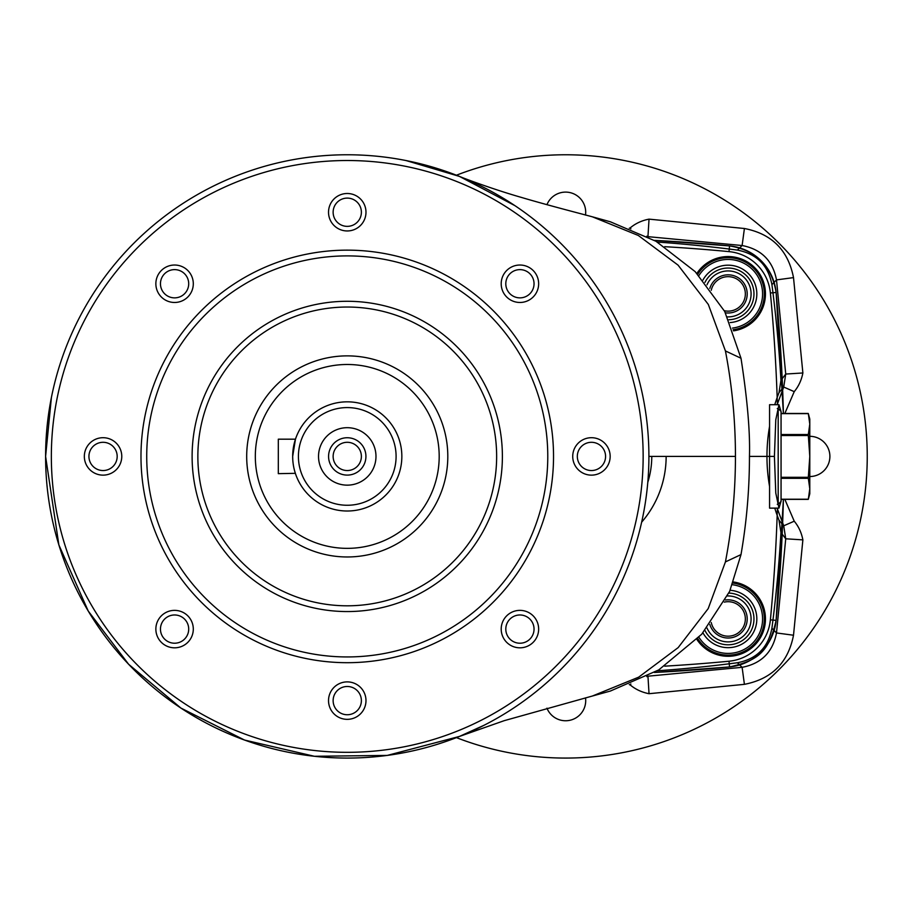 <?xml version="1.0" encoding="UTF-8"?>
<svg xmlns="http://www.w3.org/2000/svg" width="912" height="912" viewBox="0 0 912 912"><rect width="100%" height="100%" fill="white"/><g stroke="black" fill="none" stroke-linecap="round" stroke-linejoin="round"><path stroke-width="1.37" d="M725.428 561.906L741 554.599L729.646 591.386L701.716 634.239L658.726 669.932L610.379 691.045L592.355 696.038L638.685 677.16L678.163 647.611L708.202 608.6L725.428 561.906C732.085 527.136 735.425 491.967 735.448 456.422C735.437 420.945 732.097 385.787 725.428 350.938L741 358.245C747.361 399.319 750.188 432.049 749.459 456.422L774.413 456.422L775.781 493.039L778.962 508.132L780.98 501.486M648.899 456.422L735.448 456.422M484.226 725.188L459.5 736.417L387.292 755.41L314.423 756.287L244.541 740.054L180.907 708.065L128.615 664.255L88.236 611.029L58.87 544.909L45.6 456.422A301.655 301.655 0 0 1 498.077 195.179A301.655 301.655 0 0 1 498.077 717.664A301.655 301.655 0 0 1 45.6 456.422L51.391 397.575M294.565 442.138L293.083 449.73M292.775 459.808L292.672 456.422A54.583 54.583 0 0 1 374.547 409.146A54.583 54.583 0 0 1 374.547 503.698A54.583 54.583 0 0 1 292.672 456.422L295.465 439.185L278.308 439.185L278.308 473.659L295.351 473.328M294.576 470.74L295.465 473.659M365.929 456.422A18.673 18.673 0 0 0 337.919 440.245A18.673 18.673 0 0 0 337.919 472.598A18.673 18.673 0 0 0 365.929 456.422M298.418 456.422A48.838 48.838 0 0 1 371.674 414.128A48.838 48.838 0 0 1 371.674 498.716A48.838 48.838 0 0 1 298.418 456.422M318.527 456.422A28.728 28.728 0 0 1 347.255 427.694A28.728 28.728 0 0 1 375.983 456.422A28.728 28.728 0 0 1 347.255 485.15A28.728 28.728 0 0 1 318.527 456.422M361.38 456.422A14.125 14.125 0 0 1 347.255 470.546A14.125 14.125 0 0 1 333.131 456.422A14.125 14.125 0 0 1 347.255 442.297A14.125 14.125 0 0 1 361.38 456.422M246.696 456.422A100.548 100.548 0 0 1 347.255 355.874A100.548 100.548 0 0 1 447.803 456.422A100.548 100.548 0 0 1 347.255 556.97A100.548 100.548 0 0 1 246.696 456.422M641.649 522.188A100.548 100.548 0 0 0 666.148 456.422M585.515 697.862A20.11 20.11 0 0 1 546.949 708.168M809.788 436.312A20.11 20.11 0 0 1 829.897 456.422A20.11 20.11 0 0 1 809.788 476.531M546.949 204.676A20.11 20.11 0 0 1 585.493 215.107M456.422 175.218A301.655 301.655 0 0 1 862.091 511.951A301.655 301.655 0 0 1 456.422 737.626M781.06 500.927L781.242 499.366M741 554.599C746.632 522.12 749.447 489.391 749.459 456.422M654.428 672.475A1723.726 1723.726 0 0 0 729.554 666.946A1723.726 1723.726 0 0 1 654.428 672.475L729.554 666.946C757.918 660.55 768.93 652.069 776.112 620.388L783.397 499.366A1723.726 1723.726 0 0 1 776.112 620.388A1723.726 1723.726 0 0 0 783.397 499.366M741 358.245L724.732 311.482L695.195 271.651L655.99 241.281L610.379 221.798L592.355 216.805L638.309 235.467L678.072 265.141L708.328 304.46L725.428 350.938M654.428 240.369L729.554 245.898C756.162 250.333 771.689 265.848 776.112 292.456L783.397 413.478A1723.726 1723.726 0 0 0 776.112 292.456A51.71 51.71 0 0 0 729.554 245.898A1723.726 1723.726 0 0 0 654.428 240.369M781.242 413.478L781.06 411.916M780.98 411.358L778.962 404.711L775.781 419.816L774.413 456.422M514.847 205.61L459.5 176.426L406.102 160.569M664.711 246.685A1717.98 1717.98 0 0 1 729.007 251.621A45.965 45.965 0 0 1 770.389 293.003A1717.98 1717.98 0 0 1 777.172 397.507A174.979 174.979 0 0 1 778.996 392.65L780.946 380.372L785.734 374.045L776.5 279.893L771.917 284.612C768.212 265.335 756.709 253.832 737.398 250.093L742.117 245.522L647.543 236.618M778.962 404.711L769.568 404.711L769.568 508.132L778.962 508.132M188.704 283.746A14.125 14.125 0 0 0 167.523 271.514A14.125 14.125 0 0 0 167.523 295.978A14.125 14.125 0 0 0 188.704 283.746M781.06 499.217L808.328 499.217L809.788 488.764L808.328 478.321L781.06 478.321M781.06 499.366L808.283 499.366L809.788 493.768L809.788 456.422L808.328 435.526L781.06 435.526M781.06 477.318L808.328 477.318L809.788 456.422L809.788 419.075L808.283 413.478L781.06 413.478M808.328 477.318L808.328 478.321M140.984 456.422A206.272 206.272 0 0 1 450.391 277.784A206.272 206.272 0 0 1 450.391 635.06A206.272 206.272 0 0 1 140.984 456.422M328.525 212.222A18.719 18.719 0 0 1 356.615 196.012A18.719 18.719 0 0 1 356.615 228.445A18.719 18.719 0 0 1 328.525 212.222M333.131 212.222A14.125 14.125 0 0 0 347.255 226.358A14.125 14.125 0 0 0 361.38 212.222A14.125 14.125 0 0 0 347.255 198.098A14.125 14.125 0 0 0 333.131 212.222M572.725 456.422A18.719 18.719 0 0 1 600.803 440.211A18.719 18.719 0 0 1 600.803 472.633A18.719 18.719 0 0 1 572.725 456.422M577.319 456.422A14.125 14.125 0 0 0 591.443 470.546A14.125 14.125 0 0 0 605.568 456.422A14.125 14.125 0 0 0 591.443 442.297A14.125 14.125 0 0 0 577.319 456.422M784.833 499.366L794.238 521.197C798.616 526.452 801.488 532.676 802.879 539.87L785.734 538.798L780.946 532.471L778.996 520.193A174.979 174.979 0 0 1 777.172 515.337A1717.98 1717.98 0 0 1 770.389 619.841A45.965 45.965 0 0 1 729.007 661.223A1717.98 1717.98 0 0 1 664.711 666.159M155.861 283.746A18.719 18.719 0 0 1 174.58 265.027A18.719 18.719 0 0 1 193.298 283.746A18.719 18.719 0 0 1 174.58 302.476A18.719 18.719 0 0 1 155.861 283.746M781.06 411.426L781.06 501.418L778.187 504.29L778.187 408.553L781.06 411.426M808.328 413.626L809.788 424.08L808.328 413.626L781.06 413.626M146.729 456.422A200.526 200.526 0 0 1 447.518 282.766A200.526 200.526 0 0 1 447.518 630.078A200.526 200.526 0 0 1 146.729 456.422M777.4 508.132A1717.98 1717.98 0 0 1 777.172 515.337A174.979 174.979 0 0 1 774.778 508.132M769.568 486.518A174.979 174.979 0 0 1 769.568 426.326M774.778 404.711A174.979 174.979 0 0 1 777.172 397.507A1717.98 1717.98 0 0 1 777.4 404.711M84.337 456.422A18.719 18.719 0 0 1 112.415 440.211A18.719 18.719 0 0 1 112.415 472.633A18.719 18.719 0 0 1 84.337 456.422M328.525 700.621A18.719 18.719 0 0 1 356.615 684.399A18.719 18.719 0 0 1 356.615 716.832A18.719 18.719 0 0 1 328.525 700.621M501.201 629.098A18.719 18.719 0 0 1 519.92 610.367A18.719 18.719 0 0 1 538.65 629.098A18.719 18.719 0 0 1 519.92 647.816A18.719 18.719 0 0 1 501.201 629.098M501.201 283.746A18.719 18.719 0 0 1 519.92 265.027A18.719 18.719 0 0 1 538.65 283.746A18.719 18.719 0 0 1 519.92 302.476A18.719 18.719 0 0 1 501.201 283.746M155.861 629.098A18.719 18.719 0 0 1 174.58 610.367A18.719 18.719 0 0 1 193.298 629.098A18.719 18.719 0 0 1 174.58 647.816A18.719 18.719 0 0 1 155.861 629.098M534.044 629.098A14.125 14.125 0 0 0 512.863 616.865A14.125 14.125 0 0 0 512.863 641.33A14.125 14.125 0 0 0 534.044 629.098M361.38 700.621A14.125 14.125 0 0 0 347.255 686.485A14.125 14.125 0 0 0 333.131 700.621A14.125 14.125 0 0 0 347.255 714.746A14.125 14.125 0 0 0 361.38 700.621M781.06 434.522L808.328 434.522L809.788 424.08M808.328 434.522L808.328 435.526M777.286 408.553L778.187 408.553M534.044 283.746A14.125 14.125 0 0 0 512.863 271.514A14.125 14.125 0 0 0 512.863 295.978A14.125 14.125 0 0 0 534.044 283.746M496.641 456.422A149.386 149.386 0 0 0 347.255 307.036A149.386 149.386 0 0 0 197.858 456.422A149.386 149.386 0 0 0 347.255 605.807A149.386 149.386 0 0 0 496.641 456.422M188.704 629.098A14.125 14.125 0 0 0 167.523 616.865A14.125 14.125 0 0 0 167.523 641.33A14.125 14.125 0 0 0 188.704 629.098M192.113 456.422A155.131 155.131 0 0 1 424.821 322.073A155.131 155.131 0 0 1 424.821 590.771A155.131 155.131 0 0 1 192.113 456.422M88.931 456.422A14.125 14.125 0 0 0 103.056 470.546A14.125 14.125 0 0 0 117.181 456.422A14.125 14.125 0 0 0 103.056 442.297A14.125 14.125 0 0 0 88.931 456.422M733.111 329.756A36.195 36.195 0 0 0 764.222 291.395A36.195 36.195 0 0 0 697.714 274.25M802.879 539.87L793.508 635.231C788.196 662.602 771.826 678.973 744.409 684.342L742.117 667.322L737.398 662.75A1320.736 1320.736 0 0 1 657.313 670.787M737.398 662.75C756.675 659.045 768.189 647.543 771.917 628.231L776.5 632.951L785.734 538.798L783.727 525.802L777.138 508.132M780.946 532.471A1320.736 1320.736 0 0 1 771.917 628.231M630.853 228.878L630.363 227.772C635.618 223.394 641.843 220.522 649.036 219.142L647.976 236.276L646.79 236.219M777.138 404.711L783.727 387.041L778.996 392.65M794.238 391.647L783.727 387.041L785.734 374.045L802.879 372.974C801.511 380.099 798.627 386.323 794.238 391.647L784.833 413.478M776.5 279.893C772.795 260.684 761.326 249.227 742.117 245.522L744.409 228.502C771.78 233.814 788.15 250.184 793.508 277.613L776.5 279.893M657.313 242.056A1320.736 1320.736 0 0 1 737.398 250.093M697.714 638.594A36.195 36.195 0 0 0 764.302 618.94A36.195 36.195 0 0 0 733.111 583.087M696.893 639.449A37.346 37.346 0 0 0 765.453 618.94A37.346 37.346 0 0 0 733.533 581.981M733.533 330.862A37.346 37.346 0 0 0 765.35 291.19A37.346 37.346 0 0 0 696.893 273.395M771.917 284.612A1320.736 1320.736 0 0 1 780.946 380.372M744.409 684.342L649.036 693.701C641.923 692.333 635.698 689.461 630.363 685.072L629.28 684.593M629.28 228.251L630.363 227.772M647.543 676.225L742.117 667.322C761.326 663.617 772.783 652.16 776.5 632.951L793.508 635.231M769.568 464.744L769.568 448.1M778.996 520.193L783.727 525.802L794.238 521.197M646.79 676.624L647.976 676.567L649.036 693.701M630.363 685.072L630.853 683.966M729.007 661.223L729.554 666.946A51.71 51.71 0 0 0 776.112 620.388L770.389 619.841M709.821 288.42A19.095 19.095 0 0 1 747.156 295.249A19.095 19.095 0 0 1 725.439 312.816M724.322 310.73A17.237 17.237 0 0 0 745.241 295.807A17.237 17.237 0 0 0 728.107 276.667A17.237 17.237 0 0 0 711.246 290.312M711.246 622.531A17.237 17.237 0 0 0 745.343 618.94A17.237 17.237 0 0 0 724.322 602.114M725.439 600.028A19.095 19.095 0 0 1 746.86 615.315A19.095 19.095 0 0 1 732.667 637.477A19.095 19.095 0 0 1 709.821 624.435M730.147 590.281A28.728 28.728 0 0 1 752.309 634.41A28.728 28.728 0 0 1 702.958 632.825M704.965 630.477A25.855 25.855 0 0 0 753.962 618.94A25.855 25.855 0 0 0 728.87 593.096M706.994 628.015A22.982 22.982 0 0 0 750.815 615.44A22.982 22.982 0 0 0 727.502 595.958M728.87 319.747A25.855 25.855 0 0 0 753.962 293.527A25.855 25.855 0 0 0 704.965 282.378M702.958 280.018A28.728 28.728 0 0 1 752.309 278.434A28.728 28.728 0 0 1 730.147 322.563M727.502 316.886A22.982 22.982 0 0 0 734.251 271.765A22.982 22.982 0 0 0 706.994 284.829M255.326 456.422A91.93 91.93 0 0 0 393.22 536.039A91.93 91.93 0 0 0 393.22 376.804A91.93 91.93 0 0 0 255.326 456.422M651.772 456.422A86.184 86.184 0 0 1 647.794 482.334M729.007 251.621L729.554 245.898A51.71 51.71 0 0 1 776.112 292.456A1723.726 1723.726 0 0 1 783.397 413.478M51.346 456.422A295.91 295.91 0 0 0 495.205 712.682A295.91 295.91 0 0 0 495.205 200.161A295.91 295.91 0 0 0 51.346 456.422M729.554 666.946A51.71 51.71 0 0 0 776.112 620.388M732.461 328.103A34.474 34.474 0 0 0 762.512 291.726A34.474 34.474 0 0 0 698.934 275.549M698.934 637.306A34.474 34.474 0 0 0 762.58 618.94A34.474 34.474 0 0 0 732.461 584.74M649.036 219.142L744.409 228.502M793.508 277.613L802.879 372.974M770.389 293.003L776.112 292.456M459.477 736.429L504.211 720.674L592.378 696.027M592.378 216.817C582.13 214.024 547.075 205.04 521.47 197.437C494.566 189.776 463.57 178.25 459.477 176.415M777.286 504.29L778.187 504.29"/></g></svg>
